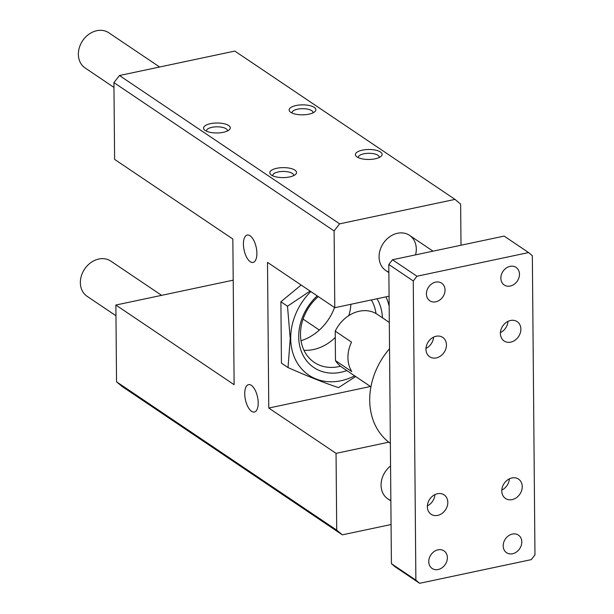 <?xml version="1.0" encoding="UTF-8"?>
<svg xmlns="http://www.w3.org/2000/svg" width="614" height="614" viewBox="0 0 614 614"><rect width="100%" height="100%" fill="white"/><g stroke="black" fill="none" stroke-linecap="round" stroke-linejoin="round"><path stroke-width="0.92" d="M460.999 245.232L460.638 204.117L455.005 199.389L339.642 223.841L119.461 75.522L113.928 82.606L114.603 159.379L232.844 239.03L234.118 384.694L115.869 305.035L116.545 381.808L122.178 386.528L342.351 534.848L391.072 524.525M339.642 223.841L334.108 230.933L113.928 82.606M223.335 132.309A13.37 4.989 179.5 0 1 204.692 130.099A13.37 4.989 179.5 0 1 216.872 123A13.37 4.989 179.5 0 1 229.168 129.884A13.37 4.989 179.5 0 1 223.335 132.309M308.926 114.173A13.37 4.989 179.5 0 1 290.284 111.955A13.37 4.989 179.5 0 1 302.464 104.856A13.37 4.989 179.5 0 1 314.759 111.748A13.37 4.989 179.5 0 1 308.926 114.173M375.185 158.803A13.37 4.989 179.5 0 1 356.542 156.593A13.37 4.989 179.5 0 1 368.722 149.494A13.37 4.989 179.5 0 1 381.018 156.378A13.37 4.989 179.5 0 1 375.185 158.803M289.593 176.947A13.37 4.989 179.5 0 1 270.951 174.729A13.37 4.989 179.5 0 1 283.131 167.63A13.37 4.989 179.5 0 1 295.426 174.522A13.37 4.989 179.5 0 1 289.593 176.947M455.005 199.389L234.824 51.069L119.461 75.522M388.785 442.18L336.05 453.362L336.718 530.128L342.351 534.848M336.718 530.128L116.545 381.808M388.869 272.102A21.214 17.292 -56 0 1 385.83 270.551A21.214 17.292 -56 0 1 380.143 249.906A21.214 17.292 -56 0 1 397.511 233.266A21.214 17.292 -56 0 1 409.538 235.354A21.214 17.292 -56 0 1 415.548 254.864M390.857 500.433A21.214 17.292 -56 0 1 387.825 498.883A21.214 17.292 -56 0 1 390.558 465.942M250.266 261.725A14.007 6.201 78 0 1 243.604 247.074A14.007 6.201 78 0 1 247.25 235.039A14.007 6.201 78 0 1 256.23 247.45A14.007 6.201 78 0 1 253.06 262.431A14.007 6.201 78 0 1 250.266 261.725M251.579 411.326A14.007 6.201 78 0 1 244.909 396.675A14.007 6.201 78 0 1 248.563 384.633A14.007 6.201 78 0 1 257.535 397.051A14.007 6.201 78 0 1 254.365 412.032A14.007 6.201 78 0 1 251.579 411.326M336.05 453.362L268.771 408.041L267.504 262.378L334.783 307.698L389.076 296.194M334.108 230.933L334.783 307.698M115.869 305.035L233.205 280.168M301.021 340.732A46.679 38.045 124 0 0 334.523 307.522M303.078 319.096L319.349 330.056M310.085 291.067L287.49 306.209L290.222 338.544L288.027 367.579L281.435 363.135L280.897 301.766L301.129 285.026M268.771 408.041L370.465 386.49M206.573 131.219A10.43 3.891 179.5 0 1 206.504 130.797A10.43 3.891 179.5 0 1 216.903 126.814A10.43 3.891 179.5 0 1 227.372 130.613A10.43 3.891 179.5 0 1 227.31 131.043M292.164 113.083A10.43 3.891 179.5 0 1 292.095 112.661A10.43 3.891 179.5 0 1 302.495 108.678A10.43 3.891 179.5 0 1 312.963 112.477A10.43 3.891 179.5 0 1 312.902 112.899M358.422 157.714A10.43 3.891 179.5 0 1 358.353 157.291A10.43 3.891 179.5 0 1 368.753 153.308A10.43 3.891 179.5 0 1 379.222 157.107A10.43 3.891 179.5 0 1 379.16 157.537M272.831 175.857A10.43 3.891 179.5 0 1 272.762 175.435A10.43 3.891 179.5 0 1 283.161 171.452A10.43 3.891 179.5 0 1 293.63 175.251A10.43 3.891 179.5 0 1 293.569 175.673M377.004 298.749A47.739 38.912 -56 0 1 382.415 317.791M346.849 370.58A47.739 38.912 -56 0 1 301.558 351.952A47.739 38.912 -56 0 1 317.223 295.871M310.837 291.566A56.864 46.349 124 0 0 290.706 338.552A56.864 46.349 124 0 0 354.654 375.837M389.161 306.248A56.864 46.349 124 0 0 385.937 296.854M288.027 367.579C308.174 376.489 325.013 383.167 338.537 387.611L355.667 376.52M318.252 296.562A43.233 35.236 124 0 0 314.261 362.375A43.233 35.236 124 0 0 340.486 366.22M375.983 313.531A43.233 35.236 124 0 0 371.34 299.947M350.893 304.283A43.233 35.236 -56 0 1 348.798 315.619M335.275 337.508A43.233 35.236 -56 0 1 303.968 350.287M287.49 306.209L280.897 301.766M435.641 282.125A10.607 8.65 -56 0 1 441.658 283.169A10.607 8.65 -56 0 1 442.901 296.8A10.607 8.65 -56 0 1 429.8 300.768A10.607 8.65 -56 0 1 426.96 290.445A10.607 8.65 -56 0 1 435.641 282.125M510.073 266.353A10.607 8.65 -56 0 1 516.082 267.397A10.607 8.65 -56 0 1 517.333 281.028A10.607 8.65 -56 0 1 504.232 284.996A10.607 8.65 -56 0 1 501.392 274.673A10.607 8.65 -56 0 1 510.073 266.353M512.406 534.057A10.607 8.65 -56 0 1 518.423 535.101A10.607 8.65 -56 0 1 519.667 548.732A10.607 8.65 -56 0 1 506.565 552.7A10.607 8.65 -56 0 1 503.726 542.377A10.607 8.65 -56 0 1 512.406 534.057M437.982 549.829A10.607 8.65 -56 0 1 443.991 550.873A10.607 8.65 -56 0 1 445.234 564.504A10.607 8.65 -56 0 1 432.141 568.472A10.607 8.65 -56 0 1 429.293 558.149A10.607 8.65 -56 0 1 437.982 549.829M437.682 515.384A11.666 9.509 -56 0 1 431.066 514.233A11.666 9.509 -56 0 1 429.693 499.243A11.666 9.509 -56 0 1 444.106 494.876A11.666 9.509 -56 0 1 447.23 506.228A11.666 9.509 -56 0 1 437.682 515.384M510.733 342.136A11.666 9.509 -56 0 1 504.117 340.993A11.666 9.509 -56 0 1 502.751 325.996A11.666 9.509 -56 0 1 517.157 321.636A11.666 9.509 -56 0 1 520.288 332.988A11.666 9.509 -56 0 1 510.733 342.136M436.308 357.908A11.666 9.509 -56 0 1 429.693 356.765A11.666 9.509 -56 0 1 428.319 341.768A11.666 9.509 -56 0 1 442.732 337.408A11.666 9.509 -56 0 1 445.856 348.76A11.666 9.509 -56 0 1 436.308 357.908M512.107 499.612A11.666 9.509 -56 0 1 505.491 498.461A11.666 9.509 -56 0 1 504.125 483.471A11.666 9.509 -56 0 1 518.531 479.104A11.666 9.509 -56 0 1 521.662 490.456A11.666 9.509 -56 0 1 512.107 499.612M416.952 276.231L413.26 280.959L415.878 580.153L419.631 583.3L531.271 559.638L534.963 554.91L532.346 255.716L528.593 252.569L416.952 276.231L392.484 259.753L388.8 264.473L391.41 563.675L395.163 566.822L419.631 583.3M413.26 280.959L388.8 264.473M528.593 252.569L504.132 236.091L392.484 259.753M415.878 580.153L391.41 563.675M434.95 494.608A11.666 9.509 -56 0 1 427.375 505.852M508.001 321.368A11.666 9.509 -56 0 1 500.433 332.604M433.576 337.14A11.666 9.509 -56 0 1 426.001 348.384M509.374 478.836A11.666 9.509 -56 0 1 501.807 490.079M389.537 348.744A67.893 55.344 124 0 0 390.358 443.362M335.474 360.61L335.221 331.146L351.53 342.136A31.828 25.941 124 0 0 351.784 371.593L335.474 360.61A31.828 25.941 124 0 0 341.752 367.149L370.933 386.805M389.307 322.434L377.318 314.36A31.828 25.941 124 0 0 359.282 311.229A31.828 25.941 124 0 0 335.221 331.146M113.974 87.418L85.123 67.977A21.214 17.292 -56 0 1 79.436 47.339A21.214 17.292 -56 0 1 96.805 30.7A21.214 17.292 -56 0 1 108.832 32.788L159.625 67.01M115.962 315.749L87.111 296.316A21.214 17.292 -56 0 1 81.432 275.671A21.214 17.292 -56 0 1 98.793 259.031A21.214 17.292 -56 0 1 110.819 261.119L161.62 295.342M433 251.164L409.538 235.354M388.869 272.601L385.83 270.551M390.865 500.932L387.825 498.883"/></g></svg>
